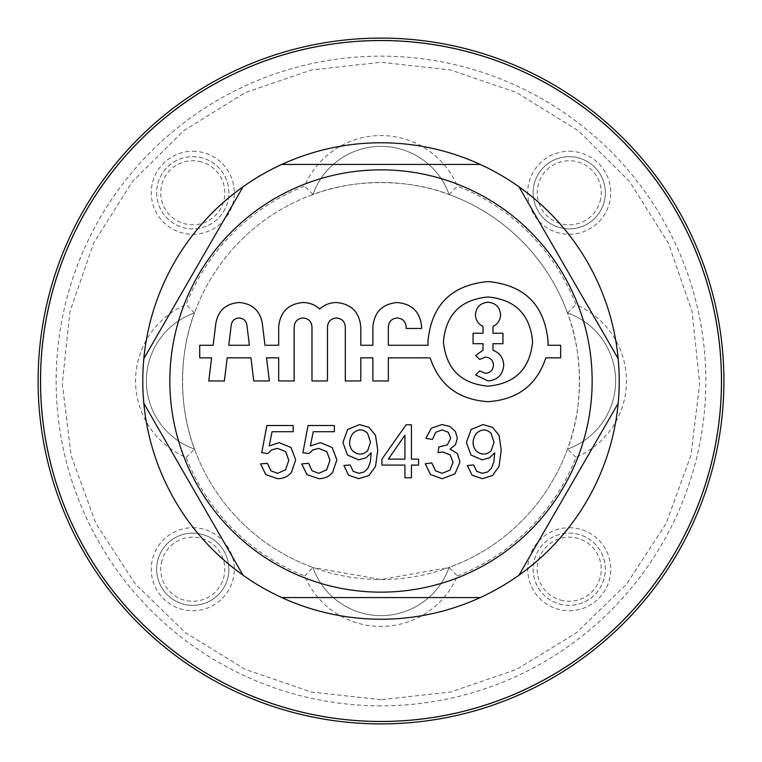 <?xml version="1.0" encoding="UTF-8"?>
<svg xmlns="http://www.w3.org/2000/svg" width="762" height="762" viewBox="0 0 762 762"><rect width="100%" height="100%" fill="white"/><g stroke="black" fill="none" stroke-linecap="round" stroke-linejoin="round"><path stroke-width="0.57" stroke-dasharray="3.81 2.86" d="M281.759 164.43A238.23 238.23 0 0 0 243.068 186.766L143.828 358.664A238.23 238.23 0 0 0 143.828 403.336L243.068 575.234A238.23 238.23 0 0 0 281.759 597.57L480.241 597.57A238.23 238.23 0 0 0 518.932 575.234L618.173 403.336A238.23 238.23 0 0 0 618.173 358.664L518.932 186.766A238.23 238.23 0 0 0 480.241 164.43L284.721 164.43M457.4 575.91A209.35 209.35 0 0 0 575.91 457.4A83.02 83.02 0 0 0 575.91 304.6A209.35 209.35 0 0 0 457.4 186.09A83.02 83.02 0 0 0 304.6 186.09A209.35 209.35 0 0 0 186.09 304.6A83.02 83.02 0 0 0 186.09 457.4A209.35 209.35 0 0 0 304.6 575.91A83.02 83.02 0 0 0 457.4 575.91L449.066 567.49A72.19 72.19 0 0 1 312.934 567.49L381 579.52L449.066 567.49A72.19 72.19 0 0 1 312.934 567.49A198.52 198.52 0 0 1 194.51 449.066A72.19 72.19 0 0 1 194.51 312.934C178.689 353.025 178.641 408.813 194.51 449.066A72.19 72.19 0 0 1 194.51 312.934A198.52 198.52 0 0 1 312.934 194.51A72.19 72.19 0 0 1 449.066 194.51C408.975 178.689 353.187 178.641 312.934 194.51A72.19 72.19 0 0 1 449.066 194.51A198.52 198.52 0 0 1 567.49 312.934A72.19 72.19 0 0 1 567.49 449.066C583.311 408.975 583.359 353.187 567.49 312.934A72.19 72.19 0 0 1 567.49 449.066A198.52 198.52 0 0 1 449.066 567.49M569.233 151.257A41.51 41.51 0 0 1 605.18 213.522A41.51 41.51 0 0 1 533.286 213.522A41.51 41.51 0 0 1 569.233 151.257M192.767 151.257A41.51 41.51 0 0 1 228.714 213.522A41.51 41.51 0 0 1 156.82 213.522A41.51 41.51 0 0 1 192.767 151.257M192.767 527.723A41.51 41.51 0 0 1 228.714 589.988A41.51 41.51 0 0 1 156.82 589.988A41.51 41.51 0 0 1 192.767 527.723M569.233 527.723A41.51 41.51 0 0 1 605.18 589.988A41.51 41.51 0 0 1 533.286 589.988A41.51 41.51 0 0 1 569.233 527.723M569.233 533.133A36.09 36.09 0 0 1 600.494 587.283A36.09 36.09 0 0 1 537.972 587.283A36.09 36.09 0 0 1 569.233 533.133A36.09 36.09 0 0 1 600.494 587.283A36.09 36.09 0 0 1 537.972 587.283A36.09 36.09 0 0 1 569.233 533.133M192.767 533.133A36.09 36.09 0 0 1 224.028 587.283A36.09 36.09 0 0 1 161.506 587.283A36.09 36.09 0 0 1 192.767 533.133A36.09 36.09 0 0 1 224.028 587.283A36.09 36.09 0 0 1 161.506 587.283A36.09 36.09 0 0 1 192.767 533.133M192.767 156.677A36.09 36.09 0 0 1 224.028 210.817A36.09 36.09 0 0 1 161.506 210.817A36.09 36.09 0 0 1 192.767 156.677A36.09 36.09 0 0 1 224.028 210.817A36.09 36.09 0 0 1 161.506 210.817A36.09 36.09 0 0 1 192.767 156.677M569.233 156.677A36.09 36.09 0 0 1 600.494 210.817A36.09 36.09 0 0 1 537.972 210.817A36.09 36.09 0 0 1 569.233 156.677A36.09 36.09 0 0 1 600.494 210.817A36.09 36.09 0 0 1 537.972 210.817A36.09 36.09 0 0 1 569.233 156.677M381 579.52A198.52 198.52 0 0 0 552.926 281.74A198.52 198.52 0 0 0 209.074 281.74A198.52 198.52 0 0 0 381 579.52M194.51 312.934L186.09 304.6M186.09 457.4L194.51 449.066M312.934 194.51L304.6 186.09M304.6 575.91L312.934 567.49M449.066 194.51L457.4 186.09M567.49 312.934L575.91 304.6M575.91 457.4L567.49 449.066M381 38.1A342.9 342.9 0 0 0 84.039 552.45A342.9 342.9 0 0 0 677.961 552.45A342.9 342.9 0 0 0 381 38.1A342.9 342.9 0 0 1 723.9 381A342.9 342.9 0 0 1 381 723.9A342.9 342.9 0 0 1 38.1 381A342.9 342.9 0 0 1 381 38.1A342.9 342.9 0 0 1 723.9 381A342.9 342.9 0 0 1 381 723.9A342.9 342.9 0 0 0 677.961 209.55A342.9 342.9 0 0 0 84.039 209.55A342.9 342.9 0 0 0 381 723.9A342.9 342.9 0 0 0 677.961 209.55A342.9 342.9 0 0 0 84.039 209.55A342.9 342.9 0 0 0 381 723.9A342.9 342.9 0 0 1 38.1 381A342.9 342.9 0 0 1 381 38.1A342.9 342.9 0 0 0 84.039 552.45A342.9 342.9 0 0 0 677.961 552.45A342.9 342.9 0 0 0 381 38.1M265.786 474.631L260.566 463.896L267.395 463.315L270.91 470.802L277.587 473.326L285.55 469.783L288.798 460.381L285.664 451.609L277.482 448.389L271.805 449.828L267.833 453.523L261.728 452.723L266.862 425.52L293.208 425.52L293.208 431.721L272.053 431.721L269.205 445.97L279.216 442.636L290.932 447.456L295.694 459.81L291.503 472.25C288.112 476.536 283.474 478.679 277.587 478.679L265.786 474.631M306.962 474.631L301.742 463.896L308.562 463.315L312.096 470.802L318.764 473.326L326.707 469.783L329.965 460.381L326.85 451.609L318.649 448.389L312.982 449.828L309.001 453.523L302.895 452.723L308.019 425.52L334.366 425.52L334.366 431.721L313.23 431.721L310.372 445.97L320.383 442.636L332.089 447.456L336.871 459.81L332.68 472.25C329.27 476.536 324.631 478.679 318.764 478.679L306.962 474.631M348.605 475.221L343.881 465.525L350.139 464.944L353.168 471.345L358.912 473.326L364.16 471.945L367.884 468.278L370.294 462.086L371.275 454.142L371.237 452.838L365.903 457.876L358.588 459.81L347.453 455.038L342.9 442.465L347.663 429.482L359.559 424.577L369.008 427.358L375.514 435.293L377.742 450.199L375.542 466.382L368.989 475.526L358.769 478.679L348.605 475.221M370.513 442.141L367.541 433.254C362.836 428.777 357.921 428.854 352.806 433.502C348.567 439.769 348.51 445.57 352.644 450.913C357.711 455.124 362.702 455.124 367.608 450.913L370.513 442.141M411.432 477.764L404.927 477.764L404.927 465.087L381.933 465.087L381.933 459.134L406.117 424.786L411.432 424.786L411.432 459.134L418.595 459.134L418.595 465.087L411.432 465.087L411.432 477.764M388.334 459.134L404.927 459.134L404.927 435.226L388.334 459.134M430.53 474.564L425.272 463.791L431.768 462.925L435.588 470.878L442.151 473.326L449.904 470.144L453.057 462.277L450.142 454.885L442.693 451.971L438.102 452.685L438.826 446.98L447.351 444.875L450.685 438.198L448.266 432.273L442.008 429.92L435.673 432.311L432.435 439.455L425.929 438.302L431.349 428.168L441.855 424.577L449.856 426.425L455.438 431.511L457.362 438.341L455.524 444.589L450.066 449.085L457.362 453.58L459.972 462.124L454.914 473.888L442.122 478.717L430.53 474.564M472.107 475.221L467.373 465.525L473.631 464.944L476.66 471.345L482.422 473.326L487.68 471.945L491.376 468.278L493.795 462.086L494.776 454.142L494.738 452.838L489.404 457.876L482.079 459.81L470.954 455.038L466.401 442.465L471.154 429.482L483.07 424.577L492.519 427.358L499.034 435.293L501.244 450.199L499.043 466.382L492.481 475.526L482.27 478.679L472.107 475.221M494.024 442.141L491.023 433.254C486.337 428.777 481.432 428.854 476.298 433.502C472.078 439.769 472.021 445.57 476.136 450.913C481.213 455.124 486.194 455.124 491.099 450.913L494.024 442.141M303.085 317.983C297.647 318.497 294.665 321.469 294.151 326.908L294.151 380.952L278.682 380.952L278.682 357.845L266.519 357.845L269.357 380.952L253.765 380.952L250.927 357.845L227.2 357.845L224.371 380.952L208.778 380.952L211.607 357.845L199.72 357.845L199.72 345.262L213.15 345.262L215.884 323.002C218.351 310.401 226.085 303.571 239.068 302.514C252.07 303.571 259.794 310.401 262.242 323.002L264.986 345.262L278.682 345.262L278.682 326.908C280.073 312.039 288.207 303.905 303.085 302.514C309.677 302.666 315.22 304.848 319.716 309.048C324.241 304.848 329.794 302.666 336.385 302.514C351.253 303.905 359.388 312.039 360.778 326.908L360.778 345.262L372.866 345.262L372.866 326.908C374.266 312.039 382.391 303.905 397.24 302.514C412.109 303.905 420.243 312.039 421.634 326.908L421.634 328.479L406.165 328.479L406.165 326.908C405.651 321.469 402.679 318.497 397.24 317.983C391.811 318.497 388.839 321.469 388.334 326.908L388.334 345.262L428.053 345.262L427.93 341.586C431.387 305 451.418 284.998 488.013 281.569C524.627 284.998 544.649 305.019 548.078 341.633L547.973 345.262L560.661 345.262L560.661 357.845L545.84 357.845C536.781 385.096 517.512 399.707 488.013 401.669C458.495 399.707 439.217 385.105 430.168 357.873L388.334 357.845L388.334 380.952L372.866 380.952L372.866 357.845L360.778 357.845L360.778 380.952L345.31 380.952L345.31 326.908C344.795 321.469 341.824 318.497 336.385 317.983C330.956 318.497 327.984 321.469 327.479 326.908L327.479 380.952L311.982 380.952L311.982 326.908C311.477 321.469 308.515 318.497 303.085 317.983M488.013 386.172C515.188 383.629 530.057 368.77 532.609 341.586C530.057 314.411 515.188 299.542 488.013 296.99C460.839 299.542 445.98 314.411 443.427 341.586C445.98 368.77 460.839 383.629 488.013 386.172M239.068 317.983C234.696 318.335 232.096 320.64 231.257 324.898L228.771 345.262L249.384 345.262L246.878 324.898C246.05 320.64 243.449 318.335 239.068 317.983M488.013 302.238C480.336 302.962 476.145 307.162 475.431 314.82C475.726 320.316 478.25 324.174 483.013 326.384L483.013 333.204L473.069 333.204L473.069 343.7L483.013 343.7L483.013 350.263L475.659 355.463L479.631 359.464L485.375 357.073C490.337 357.54 493.052 360.245 493.509 365.208C493.052 370.161 490.337 372.866 485.375 373.342L479.631 370.951L475.659 374.933L488.013 380.952C497.605 380.048 502.853 374.799 503.758 365.208C503.301 357.788 499.71 352.806 492.985 350.263L492.985 343.7L502.958 343.7L502.958 333.204L492.985 333.204L492.985 326.384C497.767 324.174 500.301 320.316 500.596 314.82C499.872 307.162 495.681 302.962 488.013 302.238M161.944 560.499A32.033 32.033 0 0 0 200.616 600.285A32.033 32.033 0 0 0 215.741 546.906A32.033 32.033 0 0 0 161.944 560.499M158.039 559.394A36.09 36.09 0 0 0 201.616 604.228A36.09 36.09 0 0 0 218.656 544.078A36.09 36.09 0 0 0 158.039 559.394A36.09 36.09 0 0 0 201.616 604.228A36.09 36.09 0 0 0 218.656 544.078A36.09 36.09 0 0 0 158.039 559.394M560.499 600.056A32.033 32.033 0 0 0 600.285 561.384A32.033 32.033 0 0 0 546.906 546.259A32.033 32.033 0 0 0 560.499 600.056M559.394 603.961A36.09 36.09 0 0 0 604.228 560.384A36.09 36.09 0 0 0 544.078 543.344A36.09 36.09 0 0 0 559.394 603.961A36.09 36.09 0 0 0 604.228 560.384A36.09 36.09 0 0 0 544.078 543.344A36.09 36.09 0 0 0 559.394 603.961M600.056 201.501A32.033 32.033 0 0 0 561.384 161.715A32.033 32.033 0 0 0 546.259 215.094A32.033 32.033 0 0 0 600.056 201.501M603.961 202.606A36.09 36.09 0 0 0 560.384 157.772A36.09 36.09 0 0 0 543.344 217.922A36.09 36.09 0 0 0 603.961 202.606A36.09 36.09 0 0 0 560.384 157.772A36.09 36.09 0 0 0 543.344 217.922A36.09 36.09 0 0 0 603.961 202.606M201.501 161.944A32.033 32.033 0 0 0 161.715 200.616A32.033 32.033 0 0 0 215.094 215.741A32.033 32.033 0 0 0 201.501 161.944M202.606 158.039A36.09 36.09 0 0 0 157.772 201.616A36.09 36.09 0 0 0 217.922 218.656A36.09 36.09 0 0 0 202.606 158.039A36.09 36.09 0 0 0 157.772 201.616A36.09 36.09 0 0 0 217.922 218.656A36.09 36.09 0 0 0 202.606 158.039M381 705.85A324.85 324.85 0 0 1 99.67 218.57A324.85 324.85 0 0 1 662.33 218.57A324.85 324.85 0 0 1 381 705.85M381 721.7A340.7 340.7 0 0 1 40.3 381A340.7 340.7 0 0 1 381 40.3A340.7 340.7 0 0 1 721.7 381A340.7 340.7 0 0 1 381 721.7A340.7 340.7 0 0 0 676.056 210.645A340.7 340.7 0 0 0 85.944 210.645A340.7 340.7 0 0 0 381 721.7M381 699.726L311.468 692.048L245.297 669.388L185.652 632.841L135.417 584.159L95.888 523.456L71.085 455.4L62.294 383.505L69.952 311.477L93.688 243.03L132.264 181.718L183.68 130.702L245.297 92.612L311.477 69.952L381 62.274L450.523 69.952L516.703 92.612L578.32 130.702L629.736 181.718L668.312 243.03L692.048 311.477L699.707 383.505L690.915 455.4L666.112 523.456L626.583 584.159L576.348 632.841L516.703 669.388L450.533 692.048L381 699.726"/><path stroke-width="1.14" d="M482.27 478.679L472.107 475.221L467.373 465.525L473.631 464.944L476.66 471.345L482.422 473.326L487.68 471.945L491.376 468.278L493.795 462.086L494.738 452.838L489.404 457.876L482.079 459.81L470.954 455.038L466.401 442.465L471.154 429.482L483.07 424.577L492.519 427.358L499.034 435.293L501.244 450.199L499.043 466.382L492.481 475.526L482.27 478.679M442.122 478.717L430.53 474.564L425.272 463.791L431.768 462.925L435.588 470.878L442.151 473.326L449.904 470.144L453.057 462.277L450.142 454.885L442.693 451.971L438.102 452.685L438.826 446.98L447.351 444.875L450.685 438.198L448.266 432.273L442.008 429.92L435.673 432.311L432.435 439.455L425.929 438.302L431.349 428.168L441.855 424.577L449.856 426.425L455.438 431.511L457.362 438.341L455.524 444.589L450.066 449.085L457.362 453.58L459.972 462.124L454.914 473.888L442.122 478.717M411.432 465.087L411.432 477.764L404.927 477.764L404.927 465.087L381.933 465.087L381.933 459.134L406.117 424.786L411.432 424.786L411.432 459.134L418.595 459.134L418.595 465.087L411.432 465.087M358.769 478.679L348.605 475.221L343.881 465.525L350.139 464.944L353.168 471.345L358.912 473.326L364.16 471.945L367.884 468.278L370.294 462.086L371.237 452.838L365.903 457.876L358.588 459.81L347.453 455.038L342.9 442.465L347.663 429.482L359.559 424.577L369.008 427.358L375.514 435.293L377.742 450.199L375.542 466.382L368.989 475.526L358.769 478.679M318.764 478.679L306.962 474.631L301.742 463.896L308.562 463.315L312.096 470.802L318.764 473.326L326.707 469.783L329.965 460.381L326.85 451.609L318.649 448.389L312.982 449.828L309.001 453.523L302.895 452.723L308.019 425.52L334.366 425.52L334.366 431.721L313.23 431.721L310.372 445.97L320.383 442.636L332.089 447.456L336.871 459.81L332.68 472.25C329.27 476.536 324.631 478.679 318.764 478.679M277.587 478.679L265.786 474.631L260.566 463.896L267.395 463.315L270.91 470.802L277.587 473.326L285.55 469.783L288.798 460.381L285.664 451.609L277.482 448.389L271.805 449.828L267.833 453.523L261.728 452.723L266.862 425.52L293.208 425.52L293.208 431.721L272.053 431.721L269.205 445.97L279.216 442.636L290.932 447.456L295.694 459.81L291.503 472.25C288.112 476.536 283.474 478.679 277.587 478.679M381 592.15A211.15 211.15 0 0 0 468.963 189.043A211.15 211.15 0 0 0 174.698 335.985A211.15 211.15 0 0 0 381 592.15M311.982 326.908C311.477 321.469 308.515 318.497 303.085 317.983C297.647 318.497 294.665 321.469 294.151 326.908L294.151 380.952L278.682 380.952L278.682 357.845L266.519 357.845L269.357 380.952L253.765 380.952L250.927 357.845L227.2 357.845L224.371 380.952L208.778 380.952L211.607 357.845L199.72 357.845L199.72 345.262L213.15 345.262L215.884 323.002C218.351 310.401 226.085 303.571 239.068 302.514C252.07 303.571 259.794 310.401 262.242 323.002L264.986 345.262L278.682 345.262L278.682 326.908C280.073 312.039 288.207 303.905 303.085 302.514C309.677 302.666 315.22 304.848 319.716 309.048C324.241 304.848 329.794 302.666 336.385 302.514C351.253 303.905 359.388 312.039 360.778 326.908L360.778 345.262L372.866 345.262L372.866 326.908C374.266 312.039 382.391 303.905 397.24 302.514C412.109 303.905 420.243 312.039 421.634 326.908L421.634 328.479L406.165 328.479L406.165 326.908C405.651 321.469 402.679 318.497 397.24 317.983C391.811 318.497 388.839 321.469 388.334 326.908L388.334 345.262L428.053 345.262L427.93 341.586C431.387 305 451.418 284.998 488.013 281.569C524.627 284.998 544.649 305.019 548.078 341.633L547.973 345.262L560.661 345.262L560.661 357.845L545.84 357.845C536.781 385.096 517.512 399.707 488.013 401.669C458.495 399.707 439.217 385.105 430.168 357.873L388.334 357.845L388.334 380.952L372.866 380.952L372.866 357.845L360.778 357.845L360.778 380.952L345.31 380.952L345.31 326.908C344.795 321.469 341.824 318.497 336.385 317.983C330.956 318.497 327.984 321.469 327.479 326.908L327.479 380.952L311.982 380.952L311.982 326.908M480.241 164.43A238.23 238.23 0 0 1 518.932 186.766L618.173 358.664A238.23 238.23 0 0 1 618.173 403.336L518.932 575.234A238.23 238.23 0 0 1 480.241 597.57L281.759 597.57A238.23 238.23 0 0 1 243.068 575.234L143.828 403.336A238.23 238.23 0 0 1 143.828 358.664L243.068 186.766A238.23 238.23 0 0 1 281.759 164.43L480.241 164.43A238.23 238.23 0 0 0 281.759 164.43L284.721 164.43M618.173 358.664A238.23 238.23 0 0 0 518.932 186.766M518.932 575.234A238.23 238.23 0 0 0 618.173 403.336M281.759 597.57A238.23 238.23 0 0 0 480.241 597.57M143.828 403.336A238.23 238.23 0 0 0 243.068 575.234M243.068 186.766A238.23 238.23 0 0 0 143.828 358.664M381 38.1A342.9 342.9 0 0 1 677.961 552.45A342.9 342.9 0 0 1 84.039 552.45A342.9 342.9 0 0 1 381 38.1A342.9 342.9 0 0 1 677.961 552.45A342.9 342.9 0 0 1 84.039 552.45A342.9 342.9 0 0 1 381 38.1M370.513 442.141L367.541 433.254C362.836 428.777 357.921 428.854 352.806 433.502C348.567 439.769 348.51 445.57 352.644 450.913C357.711 455.124 362.702 455.124 367.608 450.913L370.513 442.141M388.334 459.134L404.927 459.134L404.927 435.226L388.334 459.134M494.024 442.141L491.023 433.254C486.337 428.777 481.432 428.854 476.298 433.502C472.078 439.769 472.021 445.57 476.136 450.913C481.213 455.124 486.194 455.124 491.099 450.913L494.024 442.141M488.013 386.172C515.188 383.629 530.057 368.77 532.609 341.586C530.057 314.411 515.188 299.542 488.013 296.99C460.839 299.542 445.98 314.411 443.427 341.586C445.98 368.77 460.839 383.629 488.013 386.172M239.068 317.983C234.696 318.335 232.096 320.64 231.257 324.898L228.771 345.262L249.384 345.262L246.878 324.898C246.05 320.64 243.449 318.335 239.068 317.983M475.431 314.82C475.726 320.316 478.25 324.174 483.013 326.384L483.013 333.204L473.069 333.204L473.069 343.7L483.013 343.7L483.013 350.263L475.659 355.463L479.631 359.464L485.375 357.073C490.337 357.54 493.052 360.245 493.509 365.208C493.052 370.161 490.337 372.866 485.375 373.342L479.631 370.951L475.659 374.933L488.013 380.952C497.605 380.048 502.853 374.799 503.758 365.208C503.301 357.788 499.71 352.806 492.985 350.263L492.985 343.7L502.958 343.7L502.958 333.204L492.985 333.204L492.985 326.384C497.767 324.174 500.301 320.316 500.596 314.82C499.872 307.162 495.681 302.962 488.013 302.238C480.336 302.962 476.145 307.162 475.431 314.82M381 40.538A340.462 340.462 0 0 0 86.154 551.231A340.462 340.462 0 0 0 675.846 551.231A340.462 340.462 0 0 0 381 40.538"/></g></svg>
